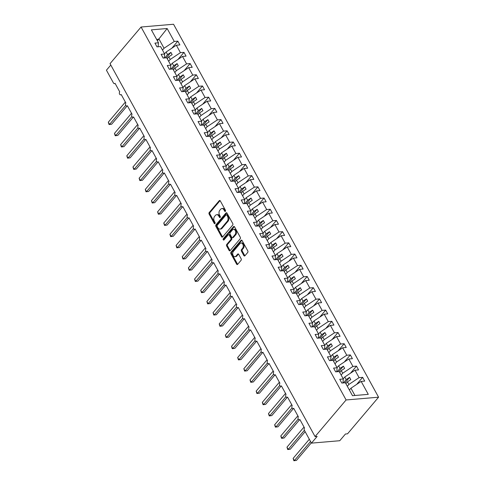 <?xml version="1.0" encoding="UTF-8"?>
<svg xmlns="http://www.w3.org/2000/svg" width="485" height="485" viewBox="0 0 485 485"><rect width="100%" height="100%" fill="white"/><g stroke="black" fill="none" stroke-linecap="round" stroke-linejoin="round"><path stroke-width="0.73" d="M225.386 211.327A0.77 0.515 -94.9 0 0 225.434 210.248L220.293 200.899A1.103 0.734 -94.9 0 0 219.644 200.463A1.103 0.734 -94.9 0 0 219.25 200.681L209.193 212.551A1.103 0.734 -94.9 0 0 209.114 214.091L214.255 223.439A0.77 0.515 -94.9 0 0 215.037 222.518L214.376 221.312A3.528 2.352 -94.9 0 1 214.612 216.383L215.455 215.395A3.528 2.352 -94.9 0 1 216.704 214.697A3.528 2.352 -94.9 0 1 218.79 216.098L219.456 217.304A0.77 0.515 -94.9 0 0 220.238 216.383L219.572 215.176A3.528 2.352 -94.9 0 1 219.814 210.248L220.651 209.259A3.528 2.352 -94.9 0 1 221.9 208.562A3.528 2.352 -94.9 0 1 223.991 209.963L224.652 211.169A0.77 0.515 -94.9 0 0 225.386 211.327M243.858 255.577A1.103 0.734 -94.9 0 0 244.513 256.013A1.103 0.734 -94.9 0 0 244.901 255.795L247.726 252.467A1.103 0.734 -94.9 0 0 247.799 250.927L242.088 240.542A1.103 0.734 -94.9 0 0 241.439 240.105A1.103 0.734 -94.9 0 0 241.045 240.324L230.987 252.194A1.103 0.734 -94.9 0 0 230.908 253.734L236.619 264.119A1.103 0.734 -94.9 0 0 237.274 264.555A1.103 0.734 -94.9 0 0 237.662 264.337L241.069 260.318A1.103 0.734 -94.9 0 0 241.148 258.778L238.705 254.334A1.103 0.734 -94.9 0 0 238.05 253.891A1.103 0.734 -94.9 0 0 237.662 254.11L235.971 256.104A2.946 1.97 -94.9 0 1 234.928 256.692A2.946 1.97 -94.9 0 1 232.873 254.764A2.946 1.97 -94.9 0 1 233.382 251.4L240.008 243.579A2.946 1.97 -94.9 0 1 241.051 242.997A2.946 1.97 -94.9 0 1 243.106 244.925A2.946 1.97 -94.9 0 1 242.591 248.29L241.488 249.593A1.103 0.734 -94.9 0 0 241.415 251.133L243.858 255.577L244.689 255.504A1.103 0.734 -94.9 0 0 244.913 255.783M141.074 27.021L346.102 399.961L378.573 397.197L173.545 24.25L141.074 27.021L110.04 63.65L315.068 436.591L317.148 436.415L311.455 443.132L304.428 430.359A1.685 1.128 -94.9 0 1 304.544 428.006L299.863 419.489A1.685 1.128 -94.9 0 1 299.269 419.822A1.685 1.128 -94.9 0 1 298.093 418.725A1.685 1.128 -94.9 0 1 298.384 416.803L293.704 408.285A1.685 1.128 -94.9 0 1 293.104 408.619A1.685 1.128 -94.9 0 1 291.934 407.515A1.685 1.128 -94.9 0 1 292.225 405.593L287.538 397.076A1.685 1.128 -94.9 0 1 286.944 397.409A1.685 1.128 -94.9 0 1 285.768 396.312A1.685 1.128 -94.9 0 1 286.065 394.39L281.379 385.872A1.685 1.128 -94.9 0 1 280.785 386.205A1.685 1.128 -94.9 0 1 279.609 385.102A1.685 1.128 -94.9 0 1 279.9 383.18L275.219 374.662A1.685 1.128 -94.9 0 1 274.625 374.996A1.685 1.128 -94.9 0 1 273.449 373.899A1.685 1.128 -94.9 0 1 273.74 371.977L269.06 363.459A1.685 1.128 -94.9 0 1 268.466 363.792A1.685 1.128 -94.9 0 1 267.29 362.689A1.685 1.128 -94.9 0 1 267.581 360.767L262.9 352.255A1.685 1.128 -94.9 0 1 262.3 352.589A1.685 1.128 -94.9 0 1 261.13 351.486A1.685 1.128 -94.9 0 1 261.421 349.564L256.735 341.046A1.685 1.128 -94.9 0 1 256.141 341.379A1.685 1.128 -94.9 0 1 254.964 340.276A1.685 1.128 -94.9 0 1 255.262 338.354L250.575 329.842A1.685 1.128 -94.9 0 1 249.981 330.176A1.685 1.128 -94.9 0 1 248.805 329.072A1.685 1.128 -94.9 0 1 249.096 327.151L244.416 318.633A1.685 1.128 -94.9 0 1 243.822 318.966A1.685 1.128 -94.9 0 1 242.645 317.863A1.685 1.128 -94.9 0 1 242.936 315.947L238.256 307.429A1.685 1.128 -94.9 0 1 237.662 307.763A1.685 1.128 -94.9 0 1 236.486 306.659A1.685 1.128 -94.9 0 1 236.777 304.738L232.097 296.22A1.685 1.128 -94.9 0 1 231.497 296.553A1.685 1.128 -94.9 0 1 230.326 295.456A1.685 1.128 -94.9 0 1 230.617 293.534L225.937 285.016A1.685 1.128 -94.9 0 1 225.337 285.35A1.685 1.128 -94.9 0 1 224.161 284.246A1.685 1.128 -94.9 0 1 224.458 282.325L219.772 273.807A1.685 1.128 -94.9 0 1 219.178 274.14A1.685 1.128 -94.9 0 1 218.001 273.043A1.685 1.128 -94.9 0 1 218.292 271.121L213.612 262.603A1.685 1.128 -94.9 0 1 213.018 262.937A1.685 1.128 -94.9 0 1 211.842 261.833A1.685 1.128 -94.9 0 1 212.133 259.911L207.453 251.394A1.685 1.128 -94.9 0 1 206.859 251.727A1.685 1.128 -94.9 0 1 205.682 250.63A1.685 1.128 -94.9 0 1 205.973 248.708L201.293 240.19A1.685 1.128 -94.9 0 1 200.693 240.524A1.685 1.128 -94.9 0 1 199.523 239.42A1.685 1.128 -94.9 0 1 199.814 237.498L195.134 228.987A1.685 1.128 -94.9 0 1 194.533 229.32A1.685 1.128 -94.9 0 1 193.357 228.217A1.685 1.128 -94.9 0 1 193.654 226.295L188.968 217.777A1.685 1.128 -94.9 0 1 188.374 218.111A1.685 1.128 -94.9 0 1 187.198 217.007A1.685 1.128 -94.9 0 1 187.489 215.091L182.809 206.574A1.685 1.128 -94.9 0 1 182.214 206.907A1.685 1.128 -94.9 0 1 181.038 205.804A1.685 1.128 -94.9 0 1 181.329 203.882L176.649 195.364A1.685 1.128 -94.9 0 1 176.055 195.697A1.685 1.128 -94.9 0 1 174.879 194.594A1.685 1.128 -94.9 0 1 175.17 192.678L170.49 184.161A1.685 1.128 -94.9 0 1 169.889 184.494A1.685 1.128 -94.9 0 1 168.719 183.391A1.685 1.128 -94.9 0 1 169.01 181.469L164.33 172.951A1.685 1.128 -94.9 0 1 163.73 173.284A1.685 1.128 -94.9 0 1 162.554 172.187A1.685 1.128 -94.9 0 1 162.851 170.265L158.165 161.748A1.685 1.128 -94.9 0 1 157.57 162.081A1.685 1.128 -94.9 0 1 156.394 160.978A1.685 1.128 -94.9 0 1 156.685 159.056L152.005 150.538A1.685 1.128 -94.9 0 1 151.411 150.871A1.685 1.128 -94.9 0 1 150.235 149.774A1.685 1.128 -94.9 0 1 150.526 147.852L145.846 139.334A1.685 1.128 -94.9 0 1 145.251 139.668A1.685 1.128 -94.9 0 1 144.075 138.564A1.685 1.128 -94.9 0 1 144.366 136.643L139.686 128.131A1.685 1.128 -94.9 0 1 139.086 128.458A1.685 1.128 -94.9 0 1 137.916 127.361A1.685 1.128 -94.9 0 1 138.207 125.439L133.527 116.921A1.685 1.128 -94.9 0 1 132.926 117.255A1.685 1.128 -94.9 0 1 131.756 116.151A1.685 1.128 -94.9 0 1 132.047 114.23L127.361 105.718A1.685 1.128 -94.9 0 1 126.767 106.051A1.685 1.128 -94.9 0 1 125.591 104.948A1.685 1.128 -94.9 0 1 125.882 103.026L121.201 94.508A1.685 1.128 -94.9 0 1 120.607 94.842A1.685 1.128 -94.9 0 1 119.431 93.738A1.685 1.128 -94.9 0 1 119.722 91.823L115.042 83.305A1.685 1.128 85.1 0 1 114.448 83.638A1.685 1.128 85.1 0 1 113.448 82.965L106.427 70.192L110.798 65.032M346.102 399.961L315.068 436.591M232.679 225.101A1.103 0.734 -94.9 0 0 232.751 223.561L227.047 213.176A1.103 0.734 -94.9 0 0 226.392 212.733A1.103 0.734 -94.9 0 0 226.004 212.951L215.94 224.828A1.103 0.734 -94.9 0 0 215.867 226.368L221.572 236.753A1.103 0.734 -94.9 0 0 222.227 237.189A1.103 0.734 -94.9 0 0 222.615 236.971L232.679 225.101M234.57 226.859L240.275 237.244A1.103 0.734 -94.9 0 1 240.202 238.784L230.139 250.654A1.103 0.734 -94.9 0 1 229.751 250.872A1.103 0.734 -94.9 0 1 229.096 250.436L226.653 245.992A1.103 0.734 -94.9 0 1 226.731 244.452L230.811 239.638A1.103 0.734 -94.9 0 0 230.884 238.099L229.266 235.146A1.103 0.734 -94.9 0 0 228.611 234.71A1.103 0.734 -94.9 0 0 228.223 234.928L223.973 239.942A0.77 0.515 -94.9 0 1 223.294 238.711L233.527 226.64A1.103 0.734 -94.9 0 1 233.915 226.422A1.103 0.734 -94.9 0 1 234.57 226.859M354.947 395.493L350.94 388.206L361.161 381.41L368.279 394.353L352.498 395.699L345.381 382.756L341.822 383.059L339.749 379.294L343.313 378.991L342.913 382.968M343.313 378.991L339.221 371.546L335.662 371.849L333.589 368.085L337.148 367.782L336.748 371.759M337.148 367.782L333.062 360.343L329.503 360.646L327.43 356.881L330.988 356.578L330.588 360.555M330.988 356.578L326.896 349.133L323.337 349.442L321.27 345.672L324.829 345.368L324.429 349.345M324.829 345.368L320.737 337.93L317.178 338.233L315.111 334.468L318.669 334.165L318.269 338.142M318.669 334.165L314.577 326.726L311.018 327.029L308.951 323.265L312.51 322.962L312.11 326.932M312.51 322.962L308.418 315.517L304.859 315.82L302.785 312.055L306.344 311.752L305.944 315.729M306.344 311.752L302.258 304.313L298.699 304.616L296.626 300.852L300.185 300.548L299.785 304.519M300.185 300.548L296.092 293.104L292.534 293.407L290.466 289.642L294.025 289.339L293.625 293.316M294.025 289.339L289.933 281.9L286.374 282.203L284.307 278.438L287.866 278.135L287.466 282.112M287.866 278.135L283.773 270.691L280.215 270.994L278.147 267.229L281.706 266.926L281.306 270.903M281.706 266.926L277.614 259.487L274.055 259.79L271.982 256.025L275.541 255.722L275.14 259.699M275.541 255.722L271.454 248.278L267.896 248.581L265.822 244.816L269.381 244.513L268.981 248.49M269.381 244.513L265.295 237.074L261.73 237.377L259.663 233.612L263.222 233.309L262.821 237.286M263.222 233.309L259.129 225.871L255.571 226.174L253.503 222.403L257.062 222.1L256.662 226.077M257.062 222.1L252.97 214.661L249.411 214.964L247.344 211.199L250.903 210.896L250.502 214.873M250.903 210.896L246.81 203.458L243.252 203.761L241.178 199.996L244.737 199.693L244.337 203.664M244.737 199.693L240.651 192.248L237.092 192.551L235.019 188.786L238.578 188.483L238.177 192.46M238.578 188.483L234.491 181.044L230.927 181.348L228.859 177.583L232.418 177.28L232.018 181.251M232.418 177.28L228.326 169.835L224.767 170.138L222.7 166.373L226.259 166.07L225.858 170.047M226.259 166.07L222.166 158.631L218.608 158.935L216.54 155.17L220.099 154.867L219.699 158.844M220.099 154.867L216.007 147.422L212.448 147.725L210.375 143.96L213.94 143.657L213.533 147.634M213.94 143.657L209.847 136.218L206.289 136.521L204.215 132.757L207.774 132.453L207.374 136.43M207.774 132.453L203.688 125.009L200.123 125.312L198.056 121.547L201.614 121.244L201.214 125.221M201.614 121.244L197.522 113.805L193.964 114.108L191.896 110.344L195.455 110.04L195.055 114.017M195.455 110.04L191.363 102.602L187.804 102.905L185.737 99.134L189.296 98.831L188.895 102.808M189.296 98.831L185.203 91.392L181.645 91.695L179.571 87.93L183.136 87.627L182.73 91.604M183.136 87.627L179.044 80.189L175.485 80.492L173.412 76.727L176.97 76.424L176.57 80.395M176.97 76.424L172.884 68.979L169.32 69.282L167.252 65.517L170.811 65.214L170.411 69.191M170.811 65.214L166.719 57.776L163.16 58.079L161.093 54.314L164.651 54.011L164.251 57.982M356.675 384.393L362.647 377.342L359.088 377.645L354.996 370.207L344.78 376.997L343.222 378.833M347.315 386.272L348.873 384.441L359.088 377.645M350.516 373.183L356.487 366.133L352.928 366.436L348.836 358.997L338.621 365.793L337.063 367.63M341.155 375.069L342.707 373.232L352.928 366.436M344.35 361.98L350.328 354.929L346.769 355.232L342.677 347.793L332.461 354.583L330.903 356.42M334.996 363.859L336.548 362.028L346.769 355.232M338.19 350.776L344.168 343.719L340.609 344.029L336.517 336.584L326.296 343.38L324.744 345.217M328.836 352.656L330.388 350.819L340.609 344.029M332.031 339.567L338.009 332.516L334.444 332.819L330.358 325.38L320.136 332.176L318.584 334.007M322.671 341.452L324.229 339.615L334.444 332.819M325.871 328.363L331.843 321.312L328.284 321.616L324.192 314.171L313.977 320.967L312.419 322.804M316.511 330.243L318.069 328.406L328.284 321.616M319.712 317.154L325.684 310.103L322.125 310.406L318.033 302.967L307.817 309.763L306.259 311.594M310.351 319.039L311.91 317.202L322.125 310.406M313.546 305.95L319.524 298.899L315.965 299.203L311.873 291.758L301.658 298.554L300.1 300.391M304.192 307.829L305.744 305.999L315.965 299.203M307.387 294.741L313.365 287.69L309.806 287.993L305.714 280.554L295.492 287.35L293.94 289.181M298.032 296.626L299.584 294.789L309.806 287.993M301.227 283.537L307.205 276.486L303.64 276.789L299.554 269.345L289.333 276.141L287.781 277.978M291.867 285.416L293.425 283.586L303.64 276.789M295.068 272.327L301.039 265.277L297.481 265.58L293.389 258.141L283.173 264.937L281.621 266.768M285.707 274.213L287.265 272.376L297.481 265.58M288.908 261.124L294.88 254.073L291.321 254.376L287.229 246.938L277.014 253.728L275.456 255.565M279.548 263.003L281.106 261.173L291.321 254.376M282.749 249.914L288.72 242.864L285.162 243.167L281.07 235.728L270.854 242.524L269.296 244.361M273.388 251.8L274.94 249.963L285.162 243.167M276.583 238.711L282.561 231.66L279.002 231.963L274.91 224.525L264.689 231.315L263.137 233.152M267.229 240.596L268.781 238.759L279.002 231.963M270.424 227.507L276.401 220.457L272.837 220.76L268.751 213.315L258.529 220.111L256.977 221.948M261.063 229.387L262.621 227.55L272.837 220.76M264.264 216.298L270.236 209.247L266.677 209.55L262.591 202.112L252.37 208.908L250.818 210.739M254.904 218.183L256.462 216.346L266.677 209.55M258.105 205.094L264.076 198.044L260.518 198.347L256.426 190.902L246.21 197.698L244.652 199.535M248.744 206.974L250.302 205.137L260.518 198.347M251.945 193.885L257.917 186.834L254.358 187.137L250.266 179.699L240.051 186.495L238.493 188.325M242.585 195.77L244.137 193.933L254.358 187.137M245.78 182.681L251.757 175.631L248.199 175.934L244.107 168.489L233.885 175.285L232.333 177.122M236.425 184.561L237.977 182.73L248.199 175.934M239.62 171.472L245.598 164.421L242.033 164.724L237.947 157.285L227.726 164.082L226.174 165.912M230.26 173.357L231.818 171.52L242.033 164.724M233.461 160.268L239.432 153.218L235.874 153.521L231.788 146.076L221.566 152.872L220.014 154.709M224.1 162.148L225.658 160.317L235.874 153.521M227.301 149.059L233.273 142.008L229.714 142.311L225.622 134.872L215.407 141.668L213.849 143.505M217.941 150.944L219.499 149.107L229.714 142.311M221.142 137.855L227.113 130.804L223.555 131.108L219.462 123.669L209.247 130.459L207.689 132.296M211.781 139.735L213.333 137.904L223.555 131.108M214.976 126.646L220.954 119.595L217.395 119.898L213.303 112.459L203.082 119.255L201.53 121.092M205.622 128.531L207.174 126.694L217.395 119.898M208.817 115.442L214.794 108.391L211.236 108.695L207.143 101.256L196.922 108.046L195.37 109.883M199.462 117.328L201.014 115.491L211.236 108.695M202.657 104.239L208.629 97.188L205.07 97.491L200.984 90.046L190.763 96.842L189.211 98.679M193.297 106.118L194.855 104.281L205.07 97.491M196.498 93.029L202.469 85.978L198.911 86.281L194.818 78.843L184.603 85.639L183.045 87.47M187.137 94.914L188.695 93.078L198.911 86.281M190.338 81.826L196.31 74.775L192.751 75.078L188.659 67.633L178.444 74.429L176.886 76.266M180.978 83.705L182.53 81.868L192.751 75.078M184.173 70.616L190.15 63.565L186.592 63.868L182.499 56.43L172.278 63.226L170.726 65.057M174.818 72.501L176.37 70.664L186.592 63.868M178.013 59.412L183.991 52.362L180.432 52.665L176.34 45.22L179.899 44.917L177.825 41.152L174.267 41.455L167.149 28.512L158.637 39.267L156.637 39.437M168.659 61.292L170.211 59.461L180.432 52.665M164.651 54.011L160.559 46.566L157.001 46.869L154.933 43.104L158.492 42.801L158.092 46.778M171.854 48.203L177.825 41.152M162.493 50.088L164.051 48.251L174.267 41.455M311.455 443.132L339.761 440.719L345.459 434.002L347.539 433.82L378.573 397.197M350.94 388.206L349.388 390.037M362.647 377.342L364.72 381.107L361.161 381.41M356.487 366.133L358.56 369.897L354.996 370.207M350.328 354.929L352.395 358.694L348.836 358.997M344.168 343.719L346.235 347.49L342.677 347.793M338.009 332.516L340.076 336.281L336.517 336.584M331.843 321.312L333.916 325.077L330.358 325.38M325.684 310.103L327.757 313.868L324.192 314.171M319.524 298.899L321.591 302.664L318.033 302.967M313.365 287.69L315.432 291.455L311.873 291.758M307.205 276.486L309.272 280.251L305.714 280.554M301.039 265.277L303.113 269.042L299.554 269.345M294.88 254.073L296.953 257.838L293.389 258.141M288.72 242.864L290.788 246.629L287.229 246.938M282.561 231.66L284.628 235.425L281.07 235.728M276.401 220.457L278.469 224.222L274.91 224.525M270.236 209.247L272.309 213.012L268.751 213.315M264.076 198.044L266.15 201.808L262.591 202.112M257.917 186.834L259.984 190.599L256.426 190.902M251.757 175.631L253.825 179.395L250.266 179.699M245.598 164.421L247.665 168.186L244.107 168.489M239.432 153.218L241.506 156.982L237.947 157.285M233.273 142.008L235.346 145.773L231.788 146.076M227.113 130.804L229.181 134.569L225.622 134.872M220.954 119.595L223.021 123.366L219.462 123.669M214.794 108.391L216.862 112.156L213.303 112.459M208.629 97.188L210.702 100.953L207.143 101.256M202.469 85.978L204.543 89.743L200.984 90.046M196.31 74.775L198.377 78.54L194.818 78.843M190.15 63.565L192.218 67.33L188.659 67.633M183.991 52.362L186.058 56.127L182.499 56.43M158.492 42.801L151.375 29.858L167.149 28.512M348.873 384.441L347.442 381.84L350.8 379.603L349.57 377.36L346.211 379.597L344.78 376.997M345.884 383.677L347.442 381.84M343.392 382.926L346.211 379.597M342.707 373.232L341.282 370.631L344.641 368.4L343.41 366.157L340.052 368.394L338.621 365.793M339.724 372.468L341.282 370.631M337.233 371.716L340.052 368.394M336.548 362.028L335.123 359.427L338.481 357.19L337.251 354.953L333.886 357.184L332.461 354.583M333.565 361.264L335.123 359.427M331.067 360.513L333.886 357.184M330.388 350.819L328.957 348.224L332.322 345.987L331.091 343.744L327.727 345.981L326.296 343.38M327.405 350.055L328.957 348.224M324.908 349.303L327.727 345.981M324.229 339.615L322.798 337.014L326.162 334.777L324.926 332.54L321.567 334.771L320.136 332.176M321.246 338.851L322.798 337.014M318.748 338.1L321.567 334.771M318.069 328.406L316.638 325.811L319.997 323.574L318.766 321.331L315.408 323.568L313.977 320.967M315.08 327.642L316.638 325.811M312.589 326.896L315.408 323.568M311.91 317.202L310.479 314.601L313.837 312.364L312.607 310.127L309.248 312.358L307.817 309.763M308.921 316.438L310.479 314.601M306.429 315.686L309.248 312.358M305.744 305.999L304.319 303.398L307.678 301.161L306.447 298.918L303.083 301.155L301.658 298.554M302.761 305.229L304.319 303.398M300.263 304.483L303.083 301.155M299.584 294.789L298.154 292.188L301.518 289.951L300.288 287.714L296.923 289.951L295.492 287.35M296.602 294.025L298.154 292.188M294.104 293.273L296.923 289.951M293.425 283.586L291.994 280.985L295.359 278.748L294.122 276.505L290.764 278.742L289.333 276.141M290.442 282.816L291.994 280.985M287.944 282.07L290.764 278.742M287.265 272.376L285.835 269.775L289.199 267.544L287.963 265.301L284.604 267.538L283.173 264.937M284.277 271.612L285.835 269.775M281.785 270.86L284.604 267.538M281.106 261.173L279.675 258.572L283.034 256.335L281.803 254.091L278.445 256.329L277.014 253.728M278.117 260.409L279.675 258.572M275.625 259.657L278.445 256.329M274.94 249.963L273.516 247.362L276.874 245.131L275.644 242.888L272.279 245.125L270.854 242.524M271.958 249.199L273.516 247.362M269.46 248.447L272.279 245.125M268.781 238.759L267.35 236.159L270.715 233.922L269.484 231.684L266.119 233.915L264.689 231.315M265.798 237.996L267.35 236.159M263.3 237.244L266.119 233.915M262.621 227.55L261.191 224.955L264.555 222.718L263.319 220.475L259.96 222.712L258.529 220.111M259.639 226.786L261.191 224.955M257.141 226.034L259.96 222.712M256.462 216.346L255.031 213.746L258.396 211.508L257.159 209.271L253.8 211.502L252.37 208.908M253.479 215.583L255.031 213.746M250.981 214.831L253.8 211.502M250.302 205.137L248.872 202.542L252.23 200.305L251 198.062L247.641 200.299L246.21 197.698M247.314 204.373L248.872 202.542M244.822 203.627L247.641 200.299M244.137 193.933L242.712 191.333L246.071 189.095L244.84 186.858L241.475 189.089L240.051 186.495M241.154 193.169L242.712 191.333M238.656 192.418L241.475 189.089M237.977 182.73L236.547 180.129L239.911 177.892L238.681 175.649L235.316 177.886L233.885 175.285M234.995 181.96L236.547 180.129M232.497 181.214L235.316 177.886M231.818 171.52L230.387 168.919L233.752 166.682L232.521 164.445L229.156 166.682L227.726 164.082M228.835 170.756L230.387 168.919M226.337 170.005L229.156 166.682M225.658 160.317L224.228 157.716L227.592 155.479L226.356 153.236L222.997 155.473L221.566 152.872M222.676 159.547L224.228 157.716M220.178 158.801L222.997 155.473M219.499 149.107L218.068 146.506L221.427 144.275L220.196 142.032L216.837 144.269L215.407 141.668M216.51 148.343L218.068 146.506M214.018 147.592L216.837 144.269M213.333 137.904L211.909 135.303L215.267 133.066L214.037 130.823L210.672 133.06L209.247 130.459M210.351 137.14L211.909 135.303M207.853 136.388L210.672 133.06M207.174 126.694L205.743 124.093L209.108 121.862L207.877 119.619L204.512 121.856L203.082 119.255M204.191 125.93L205.743 124.093M201.693 125.178L204.512 121.856M201.014 115.491L199.584 112.89L202.948 110.653L201.718 108.416L198.353 110.647L196.922 108.046M198.032 114.727L199.584 112.89M195.534 113.975L198.353 110.647M194.855 104.281L193.424 101.686L196.789 99.449L195.552 97.206L192.193 99.443L190.763 96.842M191.872 103.517L193.424 101.686M189.374 102.772L192.193 99.443M188.695 93.078L187.265 90.477L190.623 88.24L189.392 86.003L186.034 88.234L184.603 85.639M185.706 92.314L187.265 90.477M183.215 91.562L186.034 88.234M182.53 81.868L181.105 79.273L184.464 77.036L183.233 74.793L179.868 77.03L178.444 74.429M179.547 81.104L181.105 79.273M177.055 80.358L179.868 77.03M176.37 70.664L174.939 68.064L178.304 65.827L177.073 63.59L173.709 65.821L172.278 63.226M173.387 69.901L174.939 68.064M170.89 69.149L173.709 65.821M170.211 59.461L168.78 56.86L172.145 54.623L170.914 52.38L167.549 54.617L166.119 52.016L164.567 53.853M167.228 58.691L168.78 56.86M164.73 57.945L167.549 54.617M166.119 52.016L176.34 45.22M164.051 48.251L158.825 38.745M157.37 40.764L158.637 39.267M166.313 57.806L170.914 52.38M172.472 69.016L177.073 63.59M178.632 80.219L183.233 74.793M184.797 91.429L189.392 86.003M190.957 102.632L195.552 97.206M197.116 113.842L201.718 108.416M203.276 125.045L207.877 119.619M209.435 136.255L214.037 130.823M215.601 147.458L220.196 142.032M221.76 158.668L226.356 153.236M227.92 169.871L232.521 164.445M234.079 181.075L238.681 175.649M240.239 192.284L244.84 186.858M246.404 203.488L251 198.062M252.564 214.697L257.159 209.271M258.723 225.901L263.319 220.475M264.883 237.11L269.484 231.684M271.042 248.314L275.644 242.888M277.208 259.523L281.803 254.091M283.367 270.727L287.963 265.301M289.527 281.937L294.122 276.505M295.686 293.14L300.288 287.714M301.846 304.344L306.447 298.918M308.011 315.553L312.607 310.127M314.171 326.757L318.766 321.331M320.33 337.966L324.926 332.54M326.49 349.17L331.091 343.744M332.649 360.379L337.251 354.953M338.815 371.583L343.41 366.157M344.974 382.792L349.57 377.36M225.501 211.127A0.77 0.515 -94.9 0 1 225.489 211.102L224.822 209.89A3.528 2.352 -94.9 0 0 222.73 208.489L221.9 208.562M216.704 214.697L217.535 214.625A3.528 2.352 -94.9 0 1 219.62 216.025L220.287 217.238A0.77 0.515 -94.9 0 0 220.299 217.262M219.25 200.681L220.063 200.608L210.023 212.485A1.103 0.734 -94.9 0 0 209.95 214.024L215.091 223.373A0.77 0.515 -94.9 0 0 215.104 223.397M226.004 212.951L226.816 212.885L216.771 224.755A1.103 0.734 -94.9 0 0 216.698 226.295L222.409 236.68A1.103 0.734 -94.9 0 0 222.627 236.959M226.792 215.067A0.77 0.515 -94.9 0 0 226.065 214.91L217.231 225.337A0.77 0.515 -94.9 0 0 217.177 226.41L217.88 227.689A3.528 2.352 -94.9 0 0 219.972 229.09A3.528 2.352 -94.9 0 0 221.221 228.393L227.253 221.269A3.528 2.352 -94.9 0 0 227.495 216.34L226.792 215.067L227.629 214.994A0.77 0.515 -94.9 0 0 227.168 214.685L226.337 214.758M219.972 229.09L220.802 229.023A3.528 2.352 -94.9 0 0 222.051 228.32L221.221 228.393M227.629 214.994L228.326 216.274A3.528 2.352 -94.9 0 1 228.089 221.196L222.051 228.32M228.611 234.71L229.441 234.637A1.103 0.734 -94.9 0 1 230.096 235.079L231.715 238.026A1.103 0.734 -94.9 0 1 231.642 239.566L227.562 244.379A1.103 0.734 -94.9 0 0 227.483 245.919L229.926 250.363A1.103 0.734 -94.9 0 0 230.151 250.642M234.346 226.58L224.131 238.638A0.77 0.515 -94.9 0 0 224.112 239.778M235.043 234.637A2.946 1.97 -94.9 0 0 235.552 231.278A2.946 1.97 -94.9 0 0 233.497 229.35A2.946 1.97 -94.9 0 0 232.454 229.932L230.12 232.685A1.103 0.734 -94.9 0 0 230.048 234.225L231.666 237.171A1.103 0.734 -94.9 0 0 232.321 237.614A1.103 0.734 -94.9 0 0 232.709 237.395L235.043 234.637L235.874 234.57A2.946 1.97 -94.9 0 0 236.389 231.206A2.946 1.97 -94.9 0 0 234.334 229.278L233.497 229.35M232.321 237.614L233.152 237.541A1.103 0.734 -94.9 0 0 233.54 237.323L232.709 237.395M235.874 234.57L233.54 237.323M241.051 242.997L241.882 242.93A2.946 1.97 -94.9 0 1 243.937 244.858A2.946 1.97 -94.9 0 1 243.428 248.217L242.324 249.52A1.103 0.734 -94.9 0 0 242.245 251.06L244.689 255.504M234.928 256.692L235.758 256.62A2.946 1.97 -94.9 0 0 236.801 256.038L235.971 256.104M238.487 254.049L236.801 256.038M241.045 240.324L241.857 240.251L231.818 252.127A1.103 0.734 -94.9 0 0 231.745 253.667L237.45 264.046A1.103 0.734 -94.9 0 0 237.674 264.331M109.058 124.56L111.629 124.239L109.058 124.56L108.313 122.171L109.543 124.415L125.736 105.312M111.629 124.239L127.058 106.021M108.313 122.171L125.354 102.062M115.218 135.77L117.788 135.442L115.218 135.77L114.472 133.381L115.703 135.624L131.896 116.515M117.788 135.442L133.217 117.231M114.472 133.381L131.514 113.266M121.383 146.973L123.948 146.652L121.383 146.973L120.632 144.585L121.868 146.828L138.055 127.719M123.948 146.652L139.383 128.434M120.632 144.585L137.673 124.475M127.543 158.183L130.107 157.855L127.543 158.183L126.797 155.794L128.028 158.031L144.215 138.928M130.107 157.855L145.542 139.644M126.797 155.794L143.839 135.679M133.702 169.386L136.267 169.065L133.702 169.386L132.957 166.998L134.187 169.241L150.374 150.132M136.267 169.065L151.702 150.847M132.957 166.998L149.998 146.888M139.862 180.596L142.432 180.268L139.862 180.596L139.116 178.207L140.347 180.444L156.534 161.341M142.432 180.268L157.861 162.057M139.116 178.207L156.158 158.092M146.021 191.799L148.592 191.478L146.021 191.799L145.276 189.411L146.506 191.654L162.699 172.545M148.592 191.478L164.021 173.26M145.276 189.411L162.317 169.301M152.187 203.009L154.751 202.681L152.187 203.009L151.435 200.62L152.672 202.857L168.859 183.754M154.751 202.681L170.186 184.47M151.435 200.62L168.477 180.505M158.346 214.212L160.911 213.885L158.346 214.212L157.601 211.824L158.831 214.067L175.018 194.958M160.911 213.885L176.346 195.673M157.601 211.824L174.642 191.708M164.506 225.416L167.07 225.095L164.506 225.416L163.76 223.027L164.991 225.27L181.178 206.167M167.07 225.095L182.506 206.883M163.76 223.027L180.802 202.918M170.665 236.625L173.236 236.298L170.665 236.625L169.92 234.237L171.15 236.48L187.337 217.371M173.236 236.298L188.665 218.086M169.92 234.237L186.961 214.121M176.825 247.829L179.395 247.508L176.825 247.829L176.079 245.44L177.31 247.683L193.503 228.581M179.395 247.508L194.825 229.29M176.079 245.44L193.121 225.331M182.99 259.038L185.555 258.711L182.99 259.038L182.239 256.65L183.475 258.887L199.662 239.784M185.555 258.711L200.99 240.499M182.239 256.65L199.28 236.535M189.15 270.242L191.714 269.921L189.15 270.242L188.404 267.853L189.635 270.096L205.822 250.987M191.714 269.921L207.15 251.703M188.404 267.853L205.446 247.744M195.31 281.452L197.874 281.124L195.31 281.452L194.564 279.063L195.794 281.3L211.981 262.197M197.874 281.124L213.309 262.912M194.564 279.063L211.606 258.948M201.469 292.655L204.039 292.334L201.469 292.655L200.723 290.266L201.954 292.51L218.141 273.401M204.039 292.334L219.469 274.116M200.723 290.266L217.765 270.157M207.629 303.865L210.199 303.537L207.629 303.865L206.883 301.476L208.113 303.713L224.306 284.61M210.199 303.537L225.628 285.325M206.883 301.476L223.924 281.361M213.794 315.068L216.358 314.741L213.794 315.068L213.042 312.679L214.279 314.923L230.466 295.814M216.358 314.741L231.788 296.529M213.042 312.679L230.084 292.57M219.954 326.278L222.518 325.95L219.954 326.278L219.208 323.889L220.439 326.126L236.625 307.023M222.518 325.95L237.953 307.739M219.208 323.889L236.25 303.774M226.113 337.481L228.677 337.154L226.113 337.481L225.367 335.093L226.598 337.336L242.785 318.227M228.677 337.154L244.113 318.942M225.367 335.093L242.409 314.977M232.273 348.685L234.837 348.363L232.273 348.685L231.527 346.296L232.758 348.539L248.944 329.436M234.837 348.363L250.272 330.152M231.527 346.296L248.569 326.187M238.432 359.894L241.003 359.567L238.432 359.894L237.686 357.506L238.917 359.749L255.11 340.64M241.003 359.567L256.432 341.355M237.686 357.506L254.728 337.39M244.592 371.098L247.162 370.776L244.592 371.098L243.846 368.709L245.083 370.952L261.269 351.849M247.162 370.776L262.591 352.559M243.846 368.709L260.888 348.6M250.757 382.307L253.322 381.98L250.757 382.307L250.005 379.919L251.242 382.156L267.429 363.053M253.322 381.98L268.757 363.768M250.005 379.919L267.047 359.803M256.917 393.511L259.481 393.189L256.917 393.511L256.171 391.122L257.402 393.365L273.588 374.256M259.481 393.189L274.916 374.972M256.171 391.122L273.213 371.013M263.076 404.72L265.641 404.393L263.076 404.72L262.33 402.332L263.561 404.569L279.748 385.466M265.641 404.393L281.076 386.181M262.33 402.332L279.372 382.216M269.236 415.924L271.806 415.603L269.236 415.924L268.49 413.535L269.721 415.778L285.914 396.669M271.806 415.603L287.235 397.385M268.49 413.535L285.532 393.426M275.395 427.133L277.966 426.806L275.395 427.133L274.649 424.745L275.886 426.982L292.073 407.879M277.966 426.806L293.395 408.594M274.649 424.745L291.691 404.629M281.561 438.337L284.125 438.01L281.561 438.337L280.809 435.948L282.046 438.191L298.233 419.082M284.125 438.01L299.56 419.798M280.809 435.948L297.851 415.833M287.72 449.546L290.285 449.219L287.72 449.546L286.974 447.158L288.205 449.395L304.392 430.292M290.285 449.219L305.15 431.674M286.974 447.158L304.016 427.042M293.88 460.75L296.444 460.423L293.88 460.75L293.134 458.361L294.365 460.604L310.552 441.495M296.444 460.423L311.315 442.878M293.134 458.361L309.321 439.258M224.822 209.89L223.991 209.963M220.287 217.238L219.456 217.304M219.62 216.025L218.79 216.098M215.091 223.373L214.255 223.439M209.95 214.024L209.114 214.091M210.023 212.485L209.193 212.551M225.489 211.102L224.652 211.169M222.409 236.68L221.572 236.753M216.698 226.295L215.867 226.368M216.771 224.755L215.94 224.828M228.089 221.196L227.253 221.269M228.326 216.274L227.495 216.34M229.926 250.363L229.096 250.436M227.483 245.919L226.653 245.992M227.562 244.379L226.731 244.452M231.642 239.566L230.811 239.638M231.715 238.026L230.884 238.099M230.096 235.079L229.266 235.146M224.131 238.638L223.294 238.711M234.334 226.568L233.527 226.64M242.245 251.06L241.415 251.133M242.324 249.52L241.488 249.593M243.428 248.217L242.591 248.29M238.474 254.043L237.662 254.11M237.45 264.046L236.619 264.119M231.745 253.667L230.908 253.734M231.818 252.127L230.987 252.194M121.353 94.781L120.607 94.842M115.187 83.572L114.448 83.638M127.513 105.985L126.767 106.051M133.672 117.194L132.926 117.255M139.832 128.398L139.086 128.458M145.991 139.601L145.251 139.668M152.157 150.811L151.411 150.871M158.316 162.014L157.57 162.081M164.476 173.224L163.73 173.284M170.635 184.427L169.889 184.494M176.795 195.637L176.055 195.697M182.96 206.84L182.214 206.907M189.12 218.05L188.374 218.111M195.279 229.253L194.533 229.32M201.439 240.463L200.693 240.524M207.598 251.666L206.859 251.727M213.764 262.87L213.018 262.937M219.923 274.08L219.178 274.14M226.083 285.283L225.337 285.35M232.242 296.493L231.497 296.553M238.402 307.696L237.662 307.763M244.567 318.906L243.822 318.966M250.727 330.109L249.981 330.176M256.886 341.319L256.141 341.379M263.046 352.522L262.3 352.589M269.205 363.732L268.466 363.792M275.371 374.935L274.625 374.996M281.53 386.139L280.785 386.205M287.69 397.348L286.944 397.409M293.849 408.552L293.104 408.619M300.009 419.761L299.269 419.822"/></g></svg>

